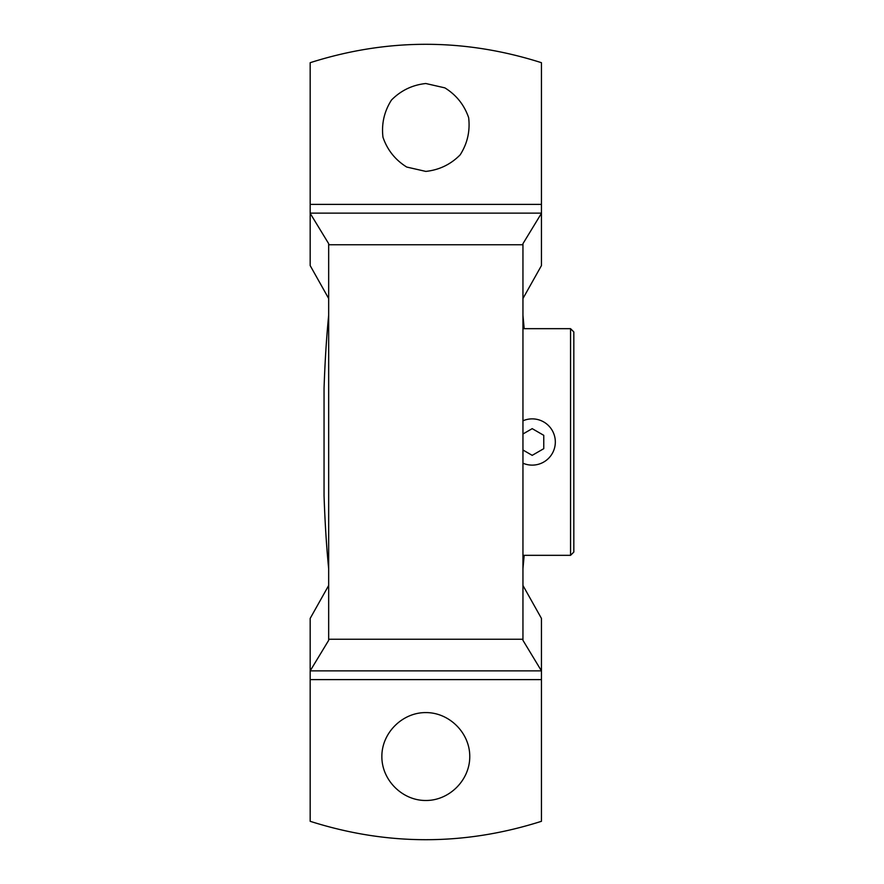 <?xml version="1.0" encoding="UTF-8"?>
<svg xmlns="http://www.w3.org/2000/svg" width="884" height="884" viewBox="0 0 884 884"><rect width="100%" height="100%" fill="white"/><g stroke="black" fill="none" stroke-linecap="round" stroke-linejoin="round"><path stroke-width="1.33" d="M328.671 315.312C326.516 336.981 324.981 361.291 324.052 388.253L324.052 495.747C324.981 522.709 326.516 547.019 328.671 568.688M522.952 568.688L524.179 555.329M524.179 328.671L522.952 315.312M570.556 328.671L570.556 555.329L573.826 552.058L573.826 331.942L570.556 328.671L522.952 328.671M522.952 420.806A23.128 23.128 0 0 1 554.843 446.729A23.128 23.128 0 0 1 522.952 463.194M522.952 450.011L532.201 455.348L543.759 448.674L543.759 435.326L532.201 428.652L522.952 433.989M541.45 679.608L541.45 670.879L310.173 670.879L310.173 821.302C387.269 845.833 464.354 845.833 541.45 821.302L541.45 679.608L310.173 679.608M328.66 298.494L310.173 265.587L310.173 213.32L328.671 243.675L328.671 640.325L310.173 670.879M522.952 298.516L541.45 265.587L541.45 213.32L522.952 243.675L522.952 640.325L541.45 670.879M310.173 204.392L310.173 62.698C387.269 38.167 464.354 38.167 541.45 62.698L541.45 204.392L310.173 204.392L310.173 213.32M425.812 83.516L444.873 87.87C456.343 94.986 464.266 104.92 468.653 117.683C470.233 131.086 467.415 143.473 460.166 154.855C450.674 164.457 439.226 169.971 425.812 171.408L406.739 167.054C395.281 159.938 387.358 150.004 382.971 137.241C381.38 123.837 384.208 111.45 391.457 100.058C400.938 90.466 412.397 84.952 425.812 83.516M310.173 670.68L310.173 618.413L328.66 585.506M541.45 670.68L541.45 618.413L522.952 585.484M425.812 800.484C402.297 800.661 381.689 780.053 381.866 756.538C381.689 733.024 402.297 712.427 425.812 712.592C449.326 712.427 469.923 733.024 469.758 756.538C469.923 780.053 449.326 800.661 425.812 800.484M541.45 213.32L541.45 204.392M522.952 639.242L328.671 639.242M541.45 213.121L310.173 213.121M522.952 244.757L328.671 244.757M570.556 555.329L522.952 555.329"/></g></svg>
